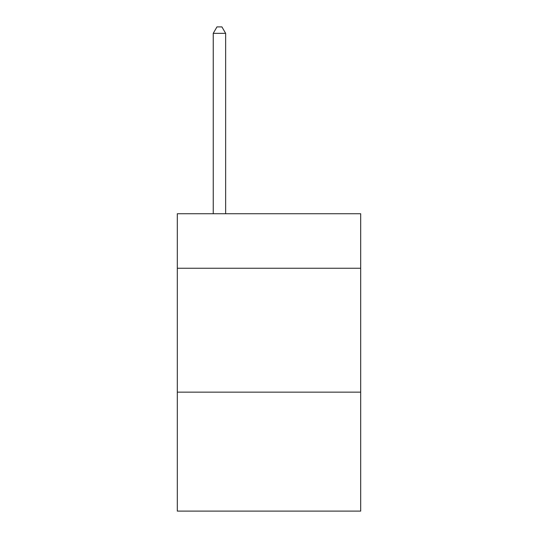 <?xml version="1.0" encoding="UTF-8"?>
<svg xmlns="http://www.w3.org/2000/svg" width="538" height="538" viewBox="0 0 538 538"><rect width="100%" height="100%" fill="white"/><g stroke="black" fill="none" stroke-linecap="round" stroke-linejoin="round"><path stroke-width="0.81" d="M360.689 268.254L360.689 213.741L177.311 213.741L177.311 268.254L360.689 268.254L360.689 511.1L177.311 511.1L177.311 268.254M360.689 392.155L177.311 392.155M225.637 213.741L225.637 33.343L213.243 33.343L213.243 213.741M213.243 33.343L216.962 26.9L221.918 26.9L225.637 33.343"/></g></svg>
